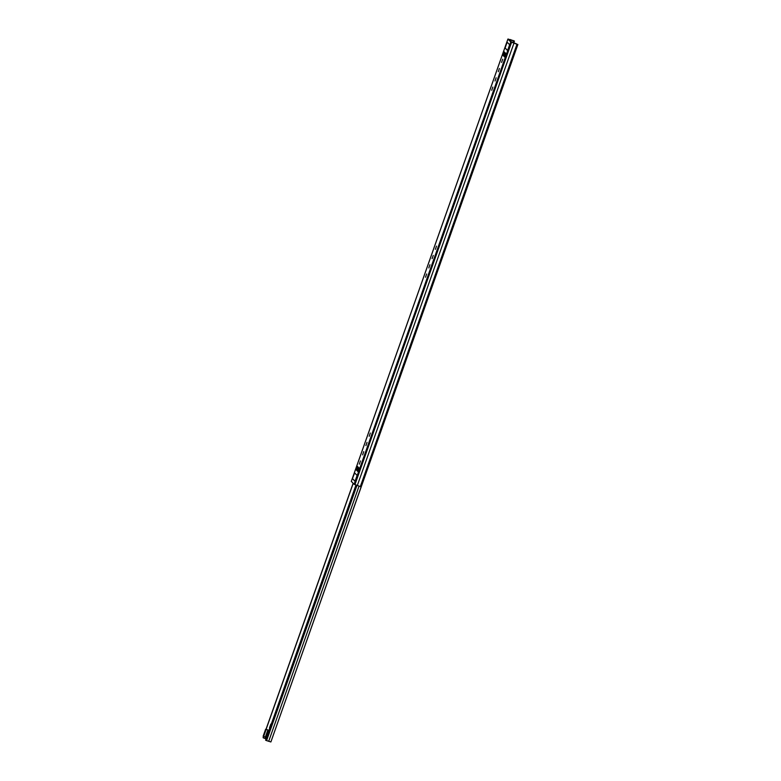 <?xml version="1.0" encoding="UTF-8"?>
<svg xmlns="http://www.w3.org/2000/svg" width="781" height="781" viewBox="0 0 781 781"><rect width="100%" height="100%" fill="white"/><g stroke="black" fill="none" stroke-linecap="round" stroke-linejoin="round"><path stroke-width="1.17" d="M428.828 267.932L429.931 264.72L428.828 267.932M425.538 277.216L426.641 274.004L425.538 277.216M491.737 90.284L492.831 87.072L491.737 90.284M495.027 80.999L496.12 77.788L495.027 80.999M498.317 71.706L499.41 68.494L498.317 71.706M501.597 62.421L502.7 59.21L501.597 62.421M362.628 454.864L363.731 451.652L362.628 454.864M359.338 464.158L360.441 460.946L359.338 464.158M514.435 41.042L513.761 42.955L514.435 41.042L507.943 39.089L510.784 41.92L516.963 44.273L511.936 42.301L509.095 39.47L513.644 40.876L510.999 39.909M365.918 445.58L367.021 442.368L365.918 445.58M369.208 436.286L370.311 433.074L369.208 436.286M432.118 258.648L433.25 255.446L432.118 258.648M435.407 249.354L436.501 246.142L435.407 249.354M351.313 481.399L354.125 484.288L361.144 486.846L517.793 44.468M514.406 41.051L513.381 42.799M514.025 41.002L510.169 39.519M361.154 486.807L270.88 741.95L266.887 740.72L266.78 740.085L266.887 740.72M356.829 470.484L356.195 469.859L357.425 466.374L358.059 467.009L356.829 470.484L358.059 467.009M502.974 55.344L504.214 51.868L504.848 52.503L503.618 55.978L502.974 55.344L503.696 55.685M504.009 56.378L505.248 52.893L505.883 53.528L504.643 57.013L504.009 56.378L504.731 56.72M357.229 470.884L358.459 467.399L359.094 468.034L357.864 471.519L357.229 470.884L357.942 471.226M504.946 47.963L507.025 42.106L509.642 44.712L507.572 50.58L505.18 48.041M352.426 478.665L354.506 472.808L357.122 475.414L355.052 481.281L352.426 478.665L354.623 472.925L357.122 475.414M356.195 469.859L356.917 470.191M352.563 478.724L355.072 481.223M512.707 42.311L516.827 44.039L512.707 42.311M510.423 40.797L510.618 40.231M507.611 50.462L505.102 47.963L507.142 42.213M356.937 485.509L266.78 740.085L265.618 740.193L356.126 485.177M263.607 736.415L263.138 737.713L263.343 737.157L263.314 737.86L266.067 738.865M265.725 740.271L266.809 740.691M271.29 724.094L271.378 724.719M271.261 724.182L271.964 724.534M266.184 738.514L265.013 738.055L267.473 731.084L268.693 731.426M268.654 731.553L267.473 731.084M265.374 737.03L263.148 736.2L265.618 729.229L269.084 730.323M263.666 736.434L266.136 729.474L265.618 729.229M266.136 729.474L269.035 730.479M513.205 40.524L512.687 40.456M508.333 39.089L509.173 39.47M354.925 484.689L511.575 42.32L512.092 42.379M357.268 485.636L513.927 43.267L514.435 43.326M360.305 486.641L516.963 44.273L516.124 43.892M510.784 41.92L354.125 484.288M507.943 39.089L351.294 481.467M357.649 471.099L358.83 467.77M504.428 56.593L505.61 53.264M503.403 55.568L504.585 52.229M356.614 470.074L357.796 466.735M513.644 40.876L513.029 42.623L513.605 40.876M512.883 42.477L513.459 40.837M512.805 42.408L513.371 40.817M510.784 41.159L511.164 40.095M510.579 40.954L510.92 40.007M359.006 486.27L268.684 741.315M353.207 483.371L266.106 729.347M265.686 740.017L355.951 485.108L265.618 740.115M269.621 727.521L269.582 727.541A1.542 1.542 0 0 0 269.65 728.741A1.542 1.503 134.9 0 1 269.601 727.58L270.792 724.114L269.943 727.921M265.569 738.309L268.039 731.338M507.923 39.05L351.274 481.418M270.88 741.95L517.881 44.478M359.075 468.014L357.844 471.49M505.863 53.508L504.633 56.984M504.829 52.483L503.599 55.959M353.129 483.293L266.009 729.317M263.509 736.376L263.119 737.469M266.838 740.71L265.696 740.261"/></g></svg>
